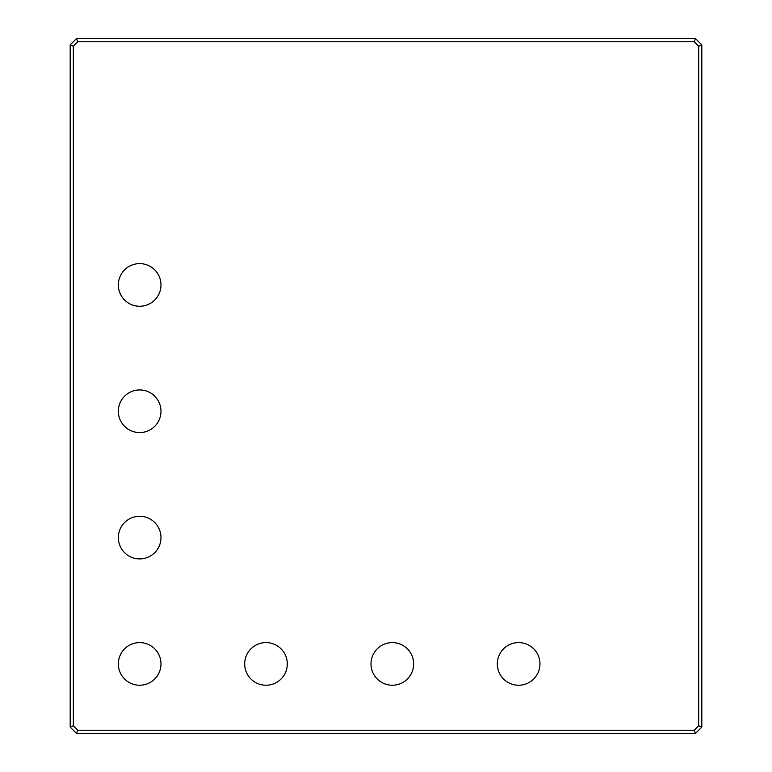 <?xml version="1.0" encoding="UTF-8"?>
<svg xmlns="http://www.w3.org/2000/svg" width="772" height="772" viewBox="0 0 772 772"><rect width="100%" height="100%" fill="white"/><g stroke="black" fill="none" stroke-linecap="round" stroke-linejoin="round"><path stroke-width="1.16" d="M77.808 41.756L76.496 38.6L695.504 38.6L701.816 44.921L701.816 727.079L695.504 733.4L76.496 733.4L77.808 730.244L694.192 730.244L698.66 725.776L698.66 46.223L694.192 41.756L77.808 41.756L73.34 46.223L73.34 725.776L77.808 730.244M701.816 44.921L698.66 46.223M695.504 38.6L694.192 41.756M518.639 685.237A21.317 21.317 0 0 1 500.179 653.257A21.317 21.317 0 0 1 537.109 653.257A21.317 21.317 0 0 1 518.639 685.237M392.321 685.237A21.317 21.317 0 0 1 373.851 653.257A21.317 21.317 0 0 1 410.781 653.257A21.317 21.317 0 0 1 392.321 685.237M265.993 685.237A21.317 21.317 0 0 1 247.532 653.257A21.317 21.317 0 0 1 284.453 653.257A21.317 21.317 0 0 1 265.993 685.237M160.981 284.936A21.317 21.317 0 0 1 129.001 303.396A21.317 21.317 0 0 1 129.001 266.475A21.317 21.317 0 0 1 160.981 284.936M160.981 411.264A21.317 21.317 0 0 1 129.001 429.724A21.317 21.317 0 0 1 129.001 392.803A21.317 21.317 0 0 1 160.981 411.264M160.981 537.592A21.317 21.317 0 0 1 129.001 556.052A21.317 21.317 0 0 1 129.001 519.131A21.317 21.317 0 0 1 160.981 537.592M160.981 663.92A21.317 21.317 0 0 1 129.001 682.38A21.317 21.317 0 0 1 129.001 645.46A21.317 21.317 0 0 1 160.981 663.92M701.816 727.079L698.66 725.776M695.504 733.4L694.192 730.244M73.34 46.223L70.184 44.921L70.184 727.079L76.496 733.4M70.184 727.079L73.34 725.776M76.496 38.6L70.184 44.921"/></g></svg>
